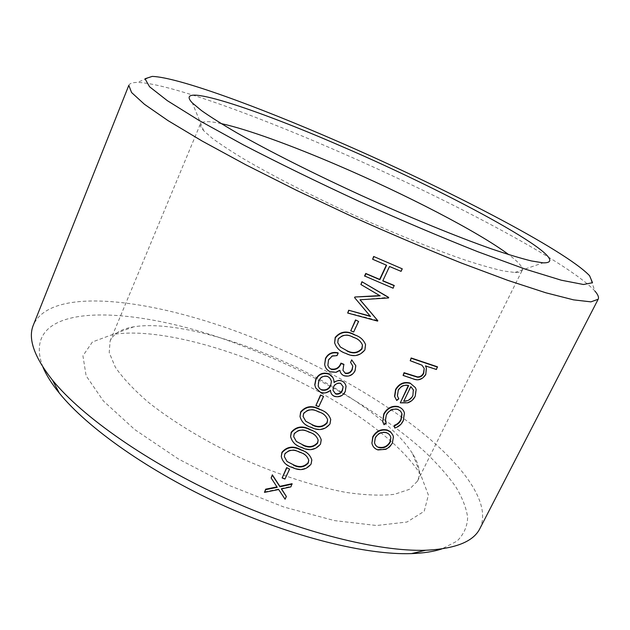 <?xml version="1.0" encoding="UTF-8"?>
<svg xmlns="http://www.w3.org/2000/svg" width="630" height="630" viewBox="0 0 630 630"><rect width="100%" height="100%" fill="white"/><g stroke="black" fill="none" stroke-linecap="round" stroke-linejoin="round"><path stroke-width="0.47" stroke-dasharray="3.15 2.36" d="M128.819 85.341C129.67 83.404 132.465 82.443 137.206 82.443C165.824 82.798 248.874 112.691 331.506 148.475C441.945 196.095 567.795 261.505 594.87 291.013L589.578 275.712M479.942 528.468C491.802 503.425 463.074 464.79 417.698 429.062C371.574 393.12 310.031 359.738 248.141 335.798C153.94 299.124 51.14 285.209 33.398 324.962M300.573 449.474C306.385 451.064 310.094 454.435 311.7 459.585L310.968 463.641C306.062 469.57 299.849 470.72 292.336 467.09C286.311 465.349 282.594 461.688 281.177 456.096M319.457 409.083C325.143 410.681 328.852 414.02 330.585 419.092L329.86 423.549C324.891 429.573 318.63 430.723 311.07 427.006C305.172 425.266 301.447 421.635 299.896 416.115M315.772 405.177L318.638 406.334L323.411 396.105M338.034 352.824L336.9 355.257L332.01 355.753L328.372 359.643L327.734 365.038L328.947 367.408L331.144 368.999M343.83 364.29L342.807 369.967L345.153 373.031M352.635 365.715L350.43 362.006M351.564 359.58L355.643 365.353L354.903 370.424C352.517 374.874 348.886 376.551 344.011 375.433C341.578 374.385 340.161 372.574 339.743 369.999L335.995 371.944L330.254 371.519C327.025 370.023 325.119 367.573 324.529 364.171M370.188 316.118L354.564 297.58M379.717 295.604L360.746 284.248M360.077 299.762L388.513 297.305M347.532 312.732L377.614 320.434M392.64 434.598L393.199 436.385L392.222 442.654L389.56 446.347L385.702 448.899L377.819 449.513C374.496 448.434 372.472 446.197 371.739 442.788M398.593 398.42L396.522 400.137L394.545 396.341M410.028 383.032L415.194 387.285L415.918 389.19L414.997 395.884C413.43 399.058 410.965 401.239 407.602 402.444L400.097 402.468M408.303 385.529L408.437 385.261C404.035 384.198 400.578 385.773 398.058 389.978L397.246 395.53L398.625 398.396M402.901 375.086L412.579 378.362C417.792 380.67 422.108 379.291 425.541 374.228L426.163 367.739L425.297 365.605L436.196 369.148L437.354 366.77M423.99 368.085L421.738 364.841L409.996 360.376M401.814 413.65L400.357 410.752L397.554 409.02C392.584 408.067 388.765 409.988 386.08 414.792L385.214 420.438L386.064 422.785L383.843 424.329L382.583 421.352M398.483 406.602C401.53 407.649 403.452 409.673 404.24 412.658L403.106 420.289C401.31 424.014 398.451 426.471 394.545 427.652M386.332 265.151L372.464 259.009M382.851 280.744L389.316 266.238L400.869 271.081L402.058 268.561M364.589 275.971L392.931 287.934L394.112 285.429M350.603 330.49L353.501 331.695L358.431 321.135M354.312 334.546C359.714 336.152 363.408 339.405 365.384 344.279L364.723 349.587C359.635 355.785 353.28 356.942 345.657 353.052C340.035 351.312 336.318 347.791 334.483 342.492M333.947 381.079L333.939 382.19C336.27 380.284 338.853 379.764 341.68 380.63C344.043 381.748 345.445 383.56 345.894 386.048L345.09 391.238C342.736 395.545 339.161 397.136 334.365 396.01C332.002 394.955 330.687 393.159 330.411 390.624L330.325 389.915C327.395 392.506 324.119 393.222 320.481 392.073L315.599 387.655L314.748 384.812M309.968 429.369C315.724 430.959 319.434 434.314 321.103 439.433L320.379 443.685C315.433 449.655 309.196 450.812 301.66 447.135C295.698 445.394 291.981 441.748 290.493 436.188M282.027 477.516L284.862 478.627L289.493 468.72M281.539 488.904L281.271 488.494L290.769 486.431L292.052 483.698M264.395 491.92L278.57 489.061L284.981 498.763L286.256 496.038M276.964 486.927L271.058 477.564M42.958 367.156C16.577 297.848 137.828 304.447 245.094 346.941C313.338 373.165 381.268 411.965 425.478 452.348C437.472 463.869 447.481 475.209 455.498 486.376C462.207 497.338 466.255 507.662 467.649 517.348C467.342 526.523 463.782 534.46 456.955 541.17L441.835 548.919M247.448 358.785C196.332 339.373 144.719 329.017 112.51 334.546L92.453 341.948L82.924 355.769L86.113 375.779L103.414 401.011L134.796 429.613L178.266 458.9L229.777 485.691L283.799 506.992L334.42 520.593L376.598 525.514L407.004 522.018L424.203 511.3L428.384 495.046L420.824 475.051C396.073 434.472 321.103 386.529 247.448 358.785M255.134 349.603C322.347 375.07 390.97 418.635 412.697 453.899C419.297 464.586 420.903 473.658 417.493 481.123L409.35 489.36L394.459 494.306C381.245 495.834 364.959 495.18 345.594 492.345C314.748 486.486 278.484 474.752 242.109 458.64C206.081 441.764 173.439 422.084 148.782 402.649C133.938 389.899 122.763 378.039 115.259 367.07L109.218 352.579L110.1 341.035C113.502 333.569 121.401 328.829 133.804 326.805C161.918 322.15 208.522 331.774 255.134 349.603M221.193 123.598C208.916 120.944 202.002 121.023 200.45 123.842C199.812 125.331 200.883 127.599 203.663 130.654L211.956 138.017C219.949 143.971 230.493 150.909 243.597 158.831C271.743 175.353 311.236 195.591 353.217 214.83C395.278 233.887 436.456 250.409 467.397 260.82C481.974 265.514 494.133 268.923 503.874 271.05L514.875 272.483C519.002 272.577 521.419 271.892 522.128 270.443C523.239 267.419 518.766 262.151 508.709 254.622M413.327 389.789L410.618 386.261L403.751 401.231M403.547 400.853C407.578 400.948 410.618 399.097 412.666 395.286M383.843 424.329L384.024 424.73M403.106 420.289L403.31 420.683M392.222 442.654L392.411 443.063M385.702 448.899L385.891 449.308M377.819 449.513L377.992 449.93M390.671 437.236C390.12 434.779 388.608 433.141 386.127 432.322L386.316 432.723M386.127 432.322C381.441 431.329 377.772 433.046 375.126 437.488L375.299 437.897M375.126 437.488L374.362 442.299C374.937 444.764 376.449 446.394 378.913 447.205M362.266 344.704C360.62 340.846 357.588 338.271 353.17 337.003C347.382 333.648 342.342 334.246 338.066 338.782L338.216 339.113M338.066 338.782L337.601 342.318L340.2 346.673M342.964 386.324L340.657 383.386M340.507 383.016C337.302 382.473 334.932 383.67 333.38 386.599L333.53 386.962M333.38 386.599L332.853 390.002L335.577 393.655M331.23 381.166L329.797 377.811L327.663 376.512M327.529 376.149C323.442 375.197 320.497 376.645 318.685 380.488L318.819 380.851M318.685 380.488L317.874 384.765L318.189 386.08L319.615 388.387L321.544 389.655M329.86 423.549L330.002 423.951M311.07 427.006L311.196 427.408M327.49 419.415C326.049 415.367 323.009 412.721 318.355 411.461C312.622 408.24 307.661 408.831 303.479 413.225L303.597 413.611M303.479 413.225L302.998 416.154L305.652 420.856M320.379 443.685L320.505 444.095M301.66 447.135L301.778 447.552M318.016 439.716C316.63 435.645 313.582 432.975 308.881 431.723C303.156 428.542 298.218 429.124 294.068 433.487L294.178 433.889M294.068 433.487L293.588 436.267L296.25 441.039M310.968 463.641L311.094 464.066M292.336 467.09L292.438 467.523M308.621 459.837C307.29 455.734 304.243 453.057 299.486 451.812C293.785 448.662 288.863 449.245 284.744 453.569L284.839 453.986M284.744 453.569L284.256 456.222L286.926 461.058M284.862 478.627L284.965 479.068M290.769 486.431L290.871 486.88M284.981 498.763L285.083 499.22M281.271 488.494L281.366 488.943M278.57 489.061L278.665 489.518M277.145 486.888L277.239 487.337M308.881 431.723L309.007 432.133M299.486 451.812L299.604 452.23M417.493 481.123L522.128 270.443M110.1 341.035L200.45 123.842M133.804 326.805L112.51 334.546M412.697 453.899L420.824 475.051M514.875 272.483L543.162 262.852M203.663 130.654L192.37 102.981M152.224 76.395L137.206 82.443M385.206 420.446L385.387 420.84M393.222 436.377L393.411 436.779M374.362 442.291L374.543 442.701M330.585 419.092L330.726 419.485M302.983 416.154L303.101 416.548M321.103 439.433L321.237 439.842M293.572 436.267L293.682 436.677M311.7 459.585L311.826 460.01M284.248 456.222L284.343 456.648"/><path stroke-width="0.94" d="M594.87 291.013C597.98 294.588 599.083 297.329 598.177 299.242L590.948 301.864L573.631 299.872L545.832 292.785L507.945 280.413L461.333 263.017C426.62 249.126 390.293 233.675 352.367 216.657L296.99 190.567L245.897 164.832L202.191 141.073L168.005 120.606L144.428 104.273L131.568 92.516L128.819 85.341L33.398 324.962C27.681 338.397 34.059 356.808 52.542 380.213C82.081 416.58 147.814 462.877 224.28 497.739C300.754 532.578 378.835 551.817 425.667 550.25C455.459 548.848 473.547 541.587 479.942 528.468L598.177 299.242M281.271 456.522L281.917 452.316C286.878 446.568 293.1 445.623 300.573 449.474L300.683 449.891C306.526 451.497 310.243 454.876 311.826 460.01L311.094 464.066C306.18 470.004 299.967 471.161 292.438 467.523C286.406 465.775 282.689 462.113 281.271 456.522L282.012 452.742C286.981 446.985 293.202 446.032 300.683 449.891M300.006 416.509L300.636 411.949C305.668 406.098 311.945 405.137 319.457 409.083L319.591 409.469C325.3 411.083 329.017 414.43 330.726 419.485L330.002 423.951C325.033 429.983 318.764 431.133 311.196 427.408C305.282 425.659 301.557 422.021 300.006 416.509L300.754 412.343C305.786 406.476 312.07 405.523 319.591 409.469M320.544 394.947L323.544 396.483L320.544 394.947L315.898 405.562L320.678 395.325M331.286 369.353L331.144 368.999C335.845 369.755 339.121 367.802 340.956 363.124L343.83 364.29L342.964 370.322L345.311 373.385C348.492 373.936 350.792 372.708 352.217 369.692L352.8 366.061L350.587 362.352L351.729 359.927L355.808 365.707L355.068 370.779C352.69 375.236 349.051 376.913 344.161 375.795C341.72 374.748 340.302 372.936 339.893 370.353L336.136 372.306L330.396 371.873C327.167 370.385 325.253 367.936 324.663 364.518L325.623 358.722C328.301 353.784 332.482 351.934 338.184 353.162L337.05 355.596L332.152 356.1L328.514 359.99L327.876 365.392L329.088 367.762L331.286 369.353C335.995 370.109 339.271 368.148 341.113 363.478L343.98 364.644M345.311 373.385L345.153 373.031C348.327 373.582 350.627 372.354 352.052 369.337L352.8 366.061M350.587 362.352L351.729 359.927M324.663 364.518L325.489 358.375C328.151 353.454 332.333 351.603 338.034 352.824L338.184 353.162M360.077 299.762L377.614 320.434L377.638 321.111L347.689 313.047L348.689 310.243L370.188 316.118M348.689 310.243L370.479 316.457L354.564 297.58L354.824 297.014L379.717 295.604M354.824 297.014L380.189 295.88L360.919 284.532L361.919 281.72L388.513 297.305L388.545 297.959L360.006 299.77L377.803 320.749M371.913 443.197L372.779 436.755C376.22 430.952 381.048 428.699 387.269 430.006L390.521 431.739L392.829 434.999L393.411 436.779L392.411 443.063L389.742 446.765L385.891 449.308L377.992 449.93C374.669 448.844 372.645 446.599 371.913 443.197L372.96 437.165C376.409 431.345 381.245 429.093 387.458 430.4L390.71 432.141L392.829 434.999M408.303 385.529L400.302 402.846L408.642 385.623C404.247 384.56 400.79 386.135 398.255 390.348L397.428 395.908L398.593 398.42M398.822 398.766L396.727 400.515L394.545 396.341L395.569 389.49C399.034 383.646 403.854 381.496 410.028 383.032L415.406 387.647L416.154 389.553L415.209 396.254C413.634 399.452 411.169 401.641 407.807 402.822L400.302 402.846M410.209 360.714L411.154 357.966L437.354 366.77L436.433 369.495L425.526 365.951L426.408 368.085L425.762 374.582C422.32 379.654 417.997 381.032 412.792 378.724L403.106 375.441L404.255 373.055L417.588 377.228C420.336 377.346 422.376 376.079 423.691 373.425L424.21 368.432L421.958 365.187L410.209 360.714L411.366 358.312L437.59 367.117M403.106 375.441L404.05 372.7L417.375 376.874C420.092 377 422.124 375.732 423.47 373.07L424.21 368.432M394.742 428.046L394.301 425.344C397.317 424.258 399.522 422.289 400.916 419.438L401.893 413.571L400.562 411.138L397.75 409.398C392.781 408.445 388.954 410.366 386.269 415.178L385.387 420.84L386.253 423.179L384.024 424.73L382.749 421.746L383.946 414.375C387.371 408.216 392.285 405.752 398.688 406.988C401.727 408.027 403.649 410.051 404.444 413.044L403.31 420.683C401.507 424.415 398.656 426.872 394.742 428.046L394.498 425.738C397.522 424.667 399.727 422.691 401.121 419.824L402.019 414.028M382.749 421.746L383.757 413.989C387.174 407.838 392.088 405.373 398.483 406.602L398.688 406.988M382.851 280.744L394.112 285.429L393.136 288.217L364.589 275.971L365.754 273.452L379.669 279.405L386.332 265.151M364.762 276.247L365.935 273.727L379.858 279.681L386.599 265.269L372.645 259.269L373.637 256.465L402.271 268.837L401.082 271.357L389.513 266.506L382.772 280.909L394.309 285.713M355.533 319.93L358.604 321.457L355.533 319.93L350.768 330.813L355.698 320.245M334.632 342.83L335.184 337.459C340.35 331.419 346.72 330.443 354.312 334.546L354.477 334.869C359.911 336.499 363.605 339.751 365.558 344.61L364.896 349.926C359.809 356.131 353.446 357.289 345.807 353.398C340.176 351.642 336.452 348.122 334.632 342.83L335.333 337.79C340.499 331.734 346.878 330.758 354.477 334.869M314.748 384.812L315.803 379.252C318.489 373.936 322.796 372.117 328.734 373.771L332.892 377.575M290.595 436.598L291.233 432.227C296.234 426.423 302.479 425.47 309.968 429.369L310.094 429.77C315.874 431.385 319.591 434.739 321.237 439.842L320.505 444.095C315.567 450.08 309.322 451.238 301.778 447.552C295.801 445.804 292.076 442.15 290.595 436.598L291.343 432.629C296.344 426.817 302.597 425.864 310.094 429.77M286.65 467.61L289.595 469.153L286.65 467.61L282.13 477.965L286.752 468.043M271.144 478.005L272.333 474.815L279.846 486.328L292.052 483.698L290.871 486.88L281.366 488.943L286.359 496.495L285.083 499.22L278.665 489.518L264.474 492.369L265.742 489.636L277.239 487.337L271.144 478.005L272.42 475.256L279.94 486.777L292.155 484.147M281.539 488.904L286.359 496.495M264.474 492.369L265.663 489.187L276.964 486.927M441.835 548.919C433.66 551.62 423.541 553.179 411.5 553.605C366.605 555.211 292.997 537.248 221.185 504.535C149.389 471.799 87.538 428.038 59.314 393.104C51.739 383.741 46.281 375.094 42.958 367.156M336.822 141.01C257.268 106.391 178.085 77.27 152.224 76.395L145.01 78.766L149.562 86.759L167.367 100.69L198.97 120.377L243.511 144.939C278.948 163.288 317.551 182.125 359.297 201.458C401.279 220.287 440.819 237.053 477.918 251.772L525.68 269.27L561.283 280.208L583.49 284.508L592.515 282.705L589.578 275.712C564.567 249.535 443.197 187.102 336.822 141.01M342.295 146.648C451.529 193.481 580.632 263.686 543.162 262.852L531.507 260.962C520.963 258.387 507.583 254.347 491.376 248.85C456.829 236.691 410.004 217.555 361.911 195.741C313.89 173.754 268.734 150.972 236.904 132.875C222.114 124.252 210.294 116.81 201.435 110.541L192.37 102.981C171.384 80.868 255.441 108.691 342.295 146.648M508.709 254.622C478.028 231.651 405.035 194.135 337.688 165.28C291.288 145.349 246.763 129.095 221.193 123.598M395.569 389.49L395.766 389.852C399.231 384.009 404.05 381.859 410.24 383.394M394.742 396.711L395.766 389.852M413.54 390.159L410.831 386.631L403.751 401.231C407.783 401.326 410.823 399.467 412.878 395.656L413.327 389.789L412.878 395.656M394.301 425.344L394.498 425.738M386.064 422.785L386.253 423.179M372.779 436.755L372.96 437.165M387.269 430.006L387.458 430.4M379.095 447.615C383.757 448.552 387.434 446.812 390.143 442.394L390.86 437.637C390.309 435.18 388.797 433.542 386.316 432.723C381.623 431.731 377.953 433.448 375.299 437.897L374.535 442.701C375.11 445.174 376.63 446.812 379.095 447.615L378.913 447.205C383.575 448.143 387.253 446.402 389.954 441.992L390.143 442.394M389.954 441.992L390.86 437.637M373.637 256.465L402.271 268.837M372.645 259.269L373.826 256.733M361.919 281.72L388.71 297.604M360.919 284.532L362.092 282.004M354.729 297.88L354.989 297.313M347.689 313.047L348.847 310.551M358.604 321.457L353.666 332.018L350.768 330.813M346.965 350.965C352.847 354.076 357.864 353.383 362.014 348.878L362.439 345.043C360.785 341.176 357.753 338.601 353.335 337.334C347.539 333.979 342.5 334.569 338.216 339.113L337.751 342.657L340.357 347.004L346.807 350.627C352.69 353.737 357.698 353.044 361.841 348.54L362.014 348.878M361.841 348.54L362.439 345.043M346.807 350.627L340.357 347.004M315.803 379.252L315.937 379.614C318.662 374.283 322.969 372.448 328.876 374.133C331.9 375.535 333.593 377.85 333.947 381.079L334.081 382.552C336.42 380.638 339.003 380.118 341.83 380.993C344.193 382.111 345.602 383.914 346.043 386.411L345.248 391.608C342.877 395.931 339.302 397.522 334.506 396.388C332.144 395.333 330.829 393.537 330.545 391.002L330.466 390.285C327.553 392.876 324.269 393.592 320.615 392.451L315.732 388.025L314.858 385.182L315.937 379.614M330.632 385.875L331.372 381.528L331.049 380.197L329.624 377.827L327.663 376.512C323.584 375.559 320.631 377 318.819 380.851L318.182 386.017L319.434 388.419L321.678 390.025C325.71 390.923 328.695 389.537 330.632 385.875L331.372 381.528M340.657 383.386C337.452 382.843 335.073 384.032 333.53 386.962L332.994 390.38L335.727 394.034C338.869 394.577 341.121 393.356 342.476 390.38L343.122 386.694L340.657 383.386M342.476 390.38L342.326 390.009C340.972 392.986 338.719 394.199 335.577 393.655L335.727 394.034M342.326 390.009L343.122 386.694M330.49 385.505C328.553 389.167 325.568 390.545 321.544 389.655L321.678 390.025M323.544 396.483L318.764 406.72L315.898 405.562M300.636 411.949L300.754 412.343M312.315 425.053C318.142 428.038 323.088 427.337 327.143 422.958L327.632 419.808C326.19 415.761 323.143 413.107 318.489 411.847C312.748 408.626 307.779 409.216 303.597 413.611L303.117 416.54L305.77 421.249L312.189 424.651C318.016 427.636 322.954 426.935 327.009 422.557L327.143 422.958M327.009 422.557L327.632 419.808M312.189 424.651L305.77 421.249M291.233 432.227L291.343 432.629M302.88 445.221C308.7 448.166 313.622 447.465 317.654 443.118L318.15 440.134C316.756 436.047 313.709 433.385 309.007 432.133C303.274 428.943 298.336 429.534 294.178 433.889L293.69 436.677L296.36 441.457L302.77 444.804C308.582 447.749 313.496 447.048 317.528 442.709L317.654 443.118M317.528 442.709L318.142 440.134M302.77 444.804L296.36 441.457M281.917 452.316L282.012 452.742M293.533 465.208C299.337 468.114 304.243 467.421 308.251 463.105L308.747 460.27C307.409 456.159 304.361 453.482 299.604 452.23C293.887 449.08 288.973 449.67 284.839 453.986L284.358 456.648L287.028 461.483L293.43 464.775C299.226 467.68 304.125 466.988 308.125 462.68L308.251 463.105M308.125 462.68L308.739 460.27M293.43 464.775L287.028 461.483M289.595 469.153L284.965 479.068L282.13 477.965M279.846 486.328L279.94 486.777M272.333 474.815L272.42 475.256M265.663 489.187L265.742 489.636M411.5 553.605L425.667 550.25M59.314 393.104L52.542 380.213"/></g></svg>
